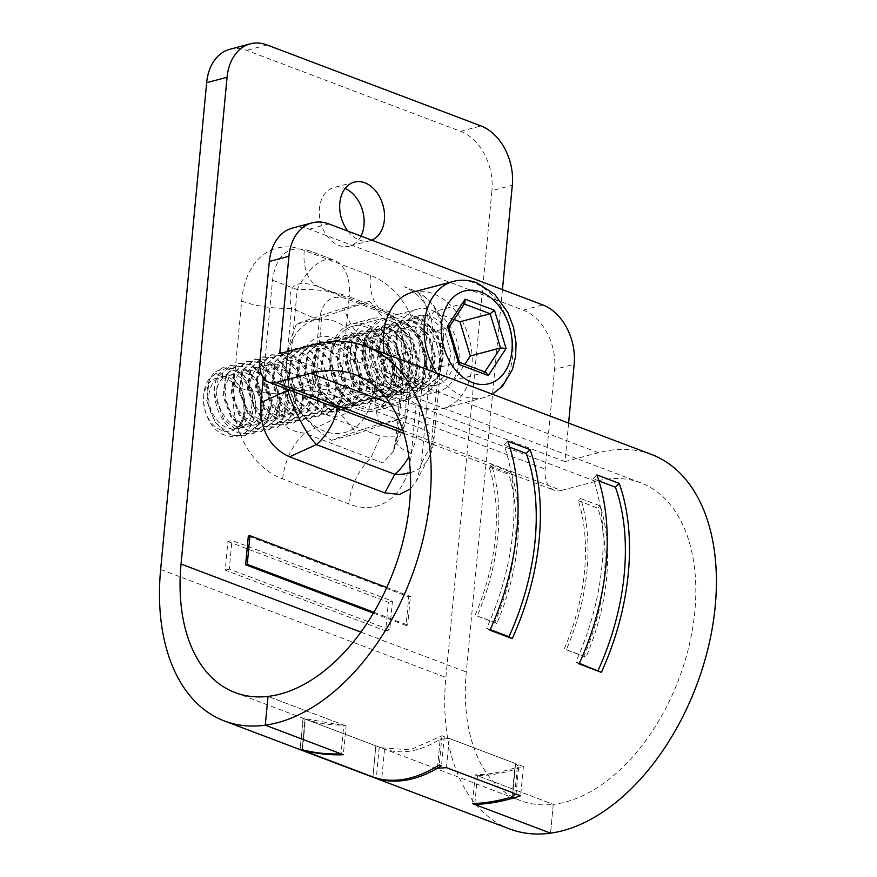 <?xml version="1.0" encoding="UTF-8"?>
<svg xmlns="http://www.w3.org/2000/svg" width="877" height="877" viewBox="0 0 877 877"><rect width="100%" height="100%" fill="white"/><g stroke="black" fill="none" stroke-linecap="round" stroke-linejoin="round"><path stroke-width="0.66" stroke-dasharray="4.38 3.29" d="M402.949 430.454L561.444 490.44A27.911 17.277 110.7 0 1 554.056 490.21A27.911 17.277 110.7 0 1 545.165 469.085L554.582 369.436L574.172 364.24M561.444 490.44L595.724 481.352A169.886 105.152 110.7 0 1 640.714 482.81A169.886 105.152 110.7 0 1 687.009 653.979A169.886 105.152 110.7 0 1 553.255 804.373L477.494 775.696C492.655 775.421 507.958 772.363 523.405 766.52L518.833 764.799L516.071 794.003M514.711 794.463L517.474 765.303L515.555 763.56L517.485 765.632L514.821 767.89C501.469 772.286 488.27 774.599 475.202 774.829L553.255 804.373L550.537 833.15L553.255 804.373A169.886 105.152 -69.3 0 1 520.434 800.591A169.886 105.152 -69.3 0 1 466.301 672.012L502.444 289.64M651.458 454.439A200.23 123.931 -69.3 0 0 598.432 452.718L564.974 461.598L568.614 423.087M292.545 228.042A48.542 34.861 -104.9 0 1 309.329 229.149L523.262 310.129A48.542 34.861 -104.9 0 1 554.582 369.436M404.385 395.626A42.469 30.498 -104.9 0 1 376.957 353.486A42.469 30.498 -104.9 0 1 397.281 314.492A42.469 30.498 -104.9 0 1 411.96 315.457A42.469 30.498 -104.9 0 1 439.388 357.597A42.469 30.498 -104.9 0 1 419.063 396.59A42.469 30.498 -104.9 0 1 404.385 395.626M564.974 461.598L279.719 353.628M423.975 390.429A42.469 30.498 -104.9 0 1 396.547 348.29A42.469 30.498 -104.9 0 1 416.871 309.285A42.469 30.498 -104.9 0 1 431.55 310.261A42.469 30.498 -104.9 0 1 458.978 352.39A42.469 30.498 -104.9 0 1 438.653 391.394A42.469 30.498 -104.9 0 1 423.975 390.429M305.064 719.008L302.116 750.175L305.064 719.008L384.543 749.122C401.644 754.801 420.193 751.512 440.166 739.245L437.645 765.939L440.166 739.245L449.243 738.456L515.555 763.56L512.804 792.764L515.555 763.56L449.243 738.456L440.166 739.245L444.266 736.57L442.03 735.726L410.118 749.835L380.793 747.73L303.058 718.285L346.064 725.948L343.345 754.724M346.064 725.948L268.011 696.404L343.784 725.082L341.065 753.858M303.058 718.285L300.131 749.265M517.474 765.303L518.833 764.799M585.946 657.18L566.345 649.747A169.886 105.152 -69.3 0 0 580.64 498.531L600.241 505.952A169.886 105.152 -69.3 0 1 585.946 657.18L583.939 656.128A166.246 102.905 -69.3 0 0 597.928 508.145L600.241 505.952M496.81 623.437L477.198 616.016A169.886 105.152 -69.3 0 0 491.493 464.788L511.105 472.21A169.886 105.152 -69.3 0 1 496.81 623.437L494.803 622.385A166.246 102.905 -69.3 0 0 508.792 474.402L511.105 472.21M379.237 747.116L376.299 778.195M442.03 735.726L439.267 764.93M444.266 736.57L441.504 765.785M523.405 766.52L520.642 795.735M474.863 803.496L477.494 775.696M566.345 649.747L583.939 656.128M564.339 648.706A166.246 102.905 -69.3 0 0 578.327 500.723L580.64 498.531M578.327 500.723L597.928 508.145M477.198 616.016L494.803 622.385M475.191 614.963A166.246 102.905 -69.3 0 0 489.18 466.981L491.493 464.788M489.18 466.981L508.792 474.402M579.083 663.922L575.816 661.992A194.157 120.171 -69.3 0 0 593.137 478.732L596.941 474.939M579.346 663.33L575.816 661.992M598.936 480.936L593.137 478.732M489.947 630.179L486.68 628.25A194.157 120.171 -69.3 0 0 504.001 445.001L507.805 441.197M490.21 629.587L486.68 628.25M509.8 447.193L504.001 445.001M235.189 692.622L303.409 718.438L300.087 749.287M302.499 749.78L305.393 719.151C317.518 723.35 330.311 725.334 343.784 725.082M475.202 774.829L472.484 803.606M509.69 828.962A200.23 123.931 110.7 0 1 445.889 677.428L491.909 190.649L512.311 185.244M410.359 472.626A48.542 35.003 -151.9 0 0 428.294 458.835A48.542 35.003 -151.9 0 0 431.341 444.76L421.388 463.363L432.964 340.934C434.17 314.185 424.621 296.119 404.341 286.735L412.398 289.816A48.542 46.624 -69 0 1 440.868 343.959L431.341 444.76A48.542 15.435 -174.6 0 0 433.819 440.517A48.542 15.435 -174.6 0 0 418.143 427.285L339.695 397.588L349.221 296.788L427.669 326.485L418.143 427.285A48.542 30.048 -69.3 0 1 408.89 456.731M287.809 389.432L297.248 289.596A48.542 24.019 -69.2 0 1 333.786 260.063L309.055 250.669C288.456 244.573 276.277 254.418 272.517 280.201L263.286 377.779M421.388 463.363L416.422 481.034L410.513 488.829M373.394 613.122L406.062 625.487L408.77 596.853L248.323 536.121M371.705 240.145A30.333 21.782 -104.9 0 1 369.886 240.758A30.333 21.782 -104.9 0 1 359.406 240.068A30.333 21.782 -104.9 0 1 347.939 231.155M229.873 49.265A48.542 34.861 -104.9 0 1 246.645 50.362L460.578 131.342A48.542 34.861 -104.9 0 1 491.909 190.649M411.423 453.343L419.458 368.329C423.701 327.68 402.675 287.228 370.423 275.499L304.264 250.46C272.55 237.93 245.22 259.526 241.668 301.041L233.633 386.055C229.39 426.704 250.416 467.167 282.668 478.886L348.827 503.935C380.541 516.454 407.871 494.858 411.423 453.343A48.542 15.435 5.4 0 1 395.746 440.111A48.542 15.435 5.4 0 1 397.577 436.483L405.612 351.48L400.493 328.294L388.204 313.363L318.439 286.647C295.11 278.656 286.165 285.891 291.613 308.32L283.578 393.334C273.657 417.09 280.662 430.355 304.593 433.128L382.876 463.001L393.148 451.491L397.577 436.483L407.301 414.558L404.494 425.915L395.176 436.165L380.475 436.242L334.718 418.921C319.765 412.08 312.76 398.816 313.703 379.138L319.261 320.335C321.98 301.326 330.914 294.102 346.086 298.662L396.075 318L409.164 333.085L412.859 355.766L407.301 414.558M227.91 541.537L388.368 602.269L385.661 630.903L225.203 570.171L227.91 541.537L231.999 540.451L392.447 601.183L389.739 629.818L229.292 569.085L231.999 540.451M361.006 236.099A30.333 21.782 -104.9 0 1 349.484 246.163A30.333 21.782 -104.9 0 1 338.993 245.472A30.333 21.782 -104.9 0 1 319.403 215.38A30.333 21.782 -104.9 0 1 333.929 187.525A30.333 21.782 -104.9 0 1 344.409 188.204A30.333 21.782 -104.9 0 1 345.099 188.489M348.827 503.935A48.542 30.048 110.7 0 1 370.752 458.167L380.475 436.242M419.458 368.329A48.542 15.435 5.4 0 1 403.782 355.108A48.542 15.435 5.4 0 1 405.612 351.48L412.859 355.766M370.423 275.499A48.542 30.048 -69.3 0 0 384.597 311.686L391.844 315.983M304.264 250.46A48.542 30.048 -69.3 0 0 318.439 286.647L346.086 298.662M241.668 301.041A48.542 15.435 -174.6 0 0 291.613 308.32L319.261 320.335M233.633 386.055A48.542 15.435 -174.6 0 0 283.578 393.334L313.703 379.138M282.668 478.886A48.542 30.048 110.7 0 1 304.593 433.128L334.718 418.921M359.274 409.822A44.902 32.241 -104.9 0 1 330.278 365.281A44.902 32.241 -104.9 0 1 351.765 324.052A44.902 32.241 -104.9 0 1 367.288 325.071A44.902 32.241 -104.9 0 1 396.272 369.623A44.902 32.241 -104.9 0 1 374.786 410.853A44.902 32.241 -104.9 0 1 359.274 409.822M379.675 404.418A44.902 32.241 -104.9 0 1 350.679 359.866A44.902 32.241 -104.9 0 1 372.166 318.636A44.902 32.241 -104.9 0 1 387.689 319.656A44.902 32.241 -104.9 0 1 416.685 364.207A44.902 32.241 -104.9 0 1 395.198 405.437A44.902 32.241 -104.9 0 1 379.675 404.418M432.964 340.934L440.868 343.959A48.542 15.435 -174.6 0 0 443.345 339.706A48.542 48.542 0 0 0 412.398 289.816A48.542 46.624 -69 0 0 412.245 289.761A48.542 30.048 110.7 0 1 427.669 326.485A48.542 15.435 -174.6 0 1 443.345 339.706L433.819 440.517A48.542 48.542 0 0 1 428.294 458.835L416.422 481.034M272.517 280.201L297.248 289.596A48.542 15.435 5.4 0 1 349.221 296.788A48.542 30.048 110.7 0 0 333.786 260.063L309.055 250.669M290.101 390.298A48.542 15.435 5.4 0 1 339.695 397.588A48.542 30.048 -69.3 0 1 337.82 408.353M388.368 602.269L392.447 601.183M225.203 570.171L229.292 569.085M385.661 630.903L389.739 629.818M408.77 596.853L410.403 596.426L386.79 587.48M406.062 625.487L407.695 625.06L410.403 596.426M373.909 612.267L407.695 625.06M412.354 292.282A60.064 43.137 -104.9 0 1 433.117 293.652A60.064 43.137 -104.9 0 1 471.903 353.245A60.064 43.137 -104.9 0 1 443.159 408.408A60.064 43.137 -104.9 0 1 422.396 407.038A60.064 43.137 -104.9 0 1 384.345 353.343M424.567 384.126A35.804 25.707 -104.9 0 1 401.447 348.618A35.804 25.707 -104.9 0 1 418.581 315.742A35.804 25.707 -104.9 0 1 430.958 316.553A35.804 25.707 -104.9 0 1 454.067 352.072A35.804 25.707 -104.9 0 1 436.943 384.948A35.804 25.707 -104.9 0 1 424.567 384.126M232.241 435.156C209.055 428.217 198.75 386.362 214.986 372.199L222.802 378.338C205.7 392.83 228.437 437.634 249.55 425.575C271.903 416.772 259 367.693 238.204 372.462C216.707 373.821 224.128 423.438 248.575 424.863C275.849 430.015 275.214 373.449 250.756 370.434C228.689 364.514 227.296 412.738 251.699 421.333C278.283 434.279 287.623 380.826 263.341 369.864C239.542 355.788 232.35 408.243 259.285 418.921C283.074 431.517 296.152 387.009 275.718 370.697C256.358 351.534 238.237 389.158 258.792 410.272C277.768 433.72 305.021 403.508 290.364 377.318C277.691 349.397 247.632 369.392 260.677 398.048C272.725 431.002 312.091 413.834 300.822 381.024C292.896 350.548 258.858 359.329 266.871 389.761C273.12 423.865 315.906 419.776 310.272 385.146C307.082 350.329 266.871 352.927 274.885 386.889C279.763 417.573 318.406 420.5 318.636 389.366L330.837 398.86L337.634 402.455L341.833 397.654L347.106 384.685C364.679 409.789 394.212 383.216 381.122 355.623C370.149 326.562 338.379 342.458 349.605 371.969C358.43 402.236 395.856 396.47 392.052 365.161C390.429 330.377 349.737 329.522 356.205 363.615C359.68 394.212 398.476 400.186 400.131 369.338C404.593 335.913 363.506 321.87 363.911 355.273C361.806 387.842 405.547 401.907 408.211 367.88C413.056 338.105 377.581 319.447 372.725 347.292C365.413 373.536 400.8 401.304 412.99 376.332C427.395 353.595 398.838 316.75 384.904 336.297C369.107 353.091 394.431 395.878 414.415 381.385C438.062 368.57 416.18 316.334 396.426 331.067C377.395 341.35 395.308 388.829 418.033 381.177C444.146 376.2 431.232 320.105 408.55 327.198C385.047 330.991 400.12 386.494 425.641 379.138C449.408 375.696 442.83 325.455 421.048 324.786L424.095 315.468L416.75 317.419L422.286 318.855L437.119 332.679L443.674 354.856L439.059 376.463L424.808 388.16L411.817 387.513L395.505 374.545L386.976 352.477L389.827 331.32L402.368 320.039L414.119 321.015L428.952 334.828L435.507 356.961L430.925 378.59L416.641 390.331L403.65 389.673L387.327 376.682L378.809 354.604L381.659 333.49L394.201 322.21L405.963 323.185L420.774 336.976L427.34 359.077L422.78 380.717L408.485 392.49L395.494 391.844L379.149 378.82L370.642 356.731L373.503 335.65L386.044 324.369L397.796 325.345L412.618 339.158L419.173 361.258L414.602 382.909L400.318 394.661L387.327 394.014C370.609 389.103 358.244 362.727 363.089 344.365L368.625 332.635L377.877 326.54L389.64 327.516L404.461 341.317L411.017 363.418L406.446 385.069L392.162 396.821L379.171 396.174L362.804 383.128L354.308 361.028L357.18 339.98L369.721 328.711L381.473 329.686L396.305 343.499L402.85 365.621L398.268 387.261L383.994 398.991L371.004 398.344L354.615 385.255L346.141 363.155L349.013 342.14L361.554 330.87L373.306 331.846L388.149 345.67L394.694 367.825L390.09 389.454L375.827 401.151L362.837 400.504L346.415 387.371L337.974 365.281L340.857 344.288L353.387 333.041L365.15 334.016L379.982 347.829L386.538 370.017L381.912 391.646L367.671 403.321L354.681 402.675C348.816 400.57 343.641 396.612 339.18 390.802L331.232 374.6L329.763 356.917L334.904 342.677L345.231 335.2L356.983 336.176L371.826 350L378.371 372.188L373.755 393.806L359.504 405.481L346.514 404.834L330.07 391.668L321.64 369.59L324.545 348.607L337.064 337.371L348.827 338.347L363.626 352.115L370.204 374.336L365.588 395.965L351.348 407.652L338.358 407.005L321.87 393.795L313.473 371.705L316.389 350.734L328.908 339.531L340.66 340.506L355.426 354.22L362.048 376.485L357.432 398.125L343.181 409.822L330.19 409.164L313.681 395.911L305.306 373.821L308.244 352.872L320.741 341.701L332.504 342.677C357.377 350.8 362.026 404.757 336.461 411.543L322.034 411.335L305.525 398.081L297.15 376.003L300.087 355.042L312.585 343.861L324.337 344.836L339.07 358.496L345.713 380.804L341.109 402.455L326.858 414.152L313.867 413.495L297.325 400.208L288.982 378.119L291.931 357.169L304.418 346.031L316.169 347.007L330.87 360.611L337.557 382.953L332.953 404.615L318.691 416.312L305.7 415.665L289.136 402.335L280.815 380.256L283.786 359.318L296.251 348.191L308.013 349.167L322.681 362.716L329.39 385.102L324.786 406.775L310.535 418.482L297.544 417.825L280.969 404.483L272.659 382.482L275.619 361.488L288.094 350.362L299.846 351.337C313.626 358.419 320.763 371.914 321.245 391.811L315.567 410.677L302.368 420.642L289.377 419.995L272.802 406.654L264.492 384.641L267.452 363.659L279.927 352.521L291.69 353.497L306.325 367.003L313.067 389.421L308.463 411.105L294.212 422.813L281.221 422.155L264.635 408.803L256.336 386.856L259.285 365.83L271.771 354.692L283.523 355.667L298.136 369.118L304.9 391.57L300.307 413.264L286.045 424.972L273.054 424.325L256.468 410.962L248.18 389.081L251.118 368.022L263.604 356.851L275.356 357.827L289.947 371.245L296.733 393.707L292.14 415.435L277.877 427.143L264.887 426.485L248.301 413.122L240.024 391.306L242.94 370.204L255.437 359.022L267.2 359.998L274.665 364.755L285.343 380.684L288.544 401.425L282.69 419.677L269.721 429.302L256.731 428.656L240.145 415.292L231.868 393.466L234.784 372.363L247.281 361.181L259.033 362.157L273.613 375.564L280.41 398.037L275.816 419.765L261.554 431.473L248.564 430.826L231.977 417.452L223.712 395.68L226.606 374.556L239.114 363.352L250.877 364.328L265.457 377.735L272.254 400.241L267.66 421.914L253.398 433.633L240.408 432.986L223.821 419.634L215.556 397.906L218.428 376.759L230.958 365.512L242.71 366.498L257.301 379.916L264.098 402.444L259.504 424.073L245.231 435.803L232.241 435.156M245.231 435.803L231.429 435.365L214.975 422.21L206.577 400.307L209.439 379.149L221.98 367.901L238.544 371.53L251.524 388.686A35.804 25.707 -104.9 0 1 255.876 410.348L253.935 393.017L246.327 377.998L234.992 368.844L222.791 367.682L214.986 372.199M244.409 436.012L258.693 424.282L263.275 402.653L256.49 380.136L241.899 366.707L230.136 365.731L222.33 370.247C206.095 384.411 216.4 426.277 239.585 433.205L252.576 433.852L266.849 422.122L271.442 400.493L264.657 377.976L250.055 364.547L238.303 363.571L225.773 374.808L222.901 395.955L231.166 417.682L247.752 431.035L260.743 431.681L275.005 419.962L279.599 398.29L272.802 375.794L258.222 362.376L246.459 361.401L233.951 372.604L231.057 393.74L239.322 415.512L255.909 428.875L268.899 429.522L283.161 417.814L287.755 396.086L280.958 373.613L266.378 360.217L254.626 359.241L242.129 370.423L239.213 391.515L247.489 413.341L264.076 426.704L277.066 427.351L290.035 417.737L295.889 399.484L292.688 378.732L282.01 362.804L274.545 358.046L262.793 357.071L250.285 368.252L247.369 389.355L255.645 411.17L272.243 424.545L285.222 425.192L299.485 413.484L304.089 391.756L297.292 369.294L282.712 355.887L270.949 354.911L258.463 366.071L255.525 387.13L263.813 409.011L280.399 422.374L293.389 423.021L307.652 411.324L312.245 389.618L305.481 367.178L290.868 353.716L279.116 352.74L266.63 363.889L263.681 384.915L271.98 406.851L288.566 420.215L301.556 420.861L315.808 409.153L320.412 387.47L313.67 365.051L299.035 351.556L287.272 350.581L274.797 361.708L271.837 382.69L280.147 404.703L296.722 418.044L309.713 418.691L322.922 408.726L328.59 389.859C328.108 369.962 320.971 356.468 307.191 349.386L295.439 348.41L282.964 359.537L280.004 380.53L288.314 402.532L304.889 415.884L317.88 416.531L332.131 404.834L336.735 383.161L330.026 360.765L315.358 347.226L303.595 346.24L291.131 357.367L288.16 378.316L296.492 400.383L313.045 413.714L326.036 414.361L340.298 402.664L344.902 381.013L338.226 358.66L323.514 345.056L311.763 344.08L299.287 355.218L296.327 376.167L304.681 398.257L321.212 411.554L334.203 412.201L348.454 400.504L353.069 378.853L346.415 356.544L331.681 342.885L319.93 341.909L307.432 353.091L304.494 374.051L312.87 396.141L329.379 409.384L343.806 409.592C369.381 402.806 364.722 348.849 339.848 340.725L328.086 339.75L315.599 350.921L312.65 371.87L321.026 393.959L337.535 407.213L350.526 407.871L364.777 396.185L369.392 374.534L362.771 352.269L348.005 338.555L336.253 337.579L323.745 348.794L320.829 369.754L329.215 391.844L345.702 405.053L358.693 405.7L372.933 394.025L377.559 372.385L370.971 350.164L356.172 336.395L344.409 335.42L331.89 346.656L328.996 367.638L337.415 389.728L353.859 402.883L366.849 403.541L381.1 391.855L385.716 370.237L379.171 348.059L364.328 334.225L352.576 333.249L342.249 340.725L337.108 354.966L338.577 372.648L346.536 388.862C350.997 394.661 356.161 398.618 362.026 400.723L375.016 401.37L389.256 389.695L393.883 368.066L387.327 345.889L372.495 332.065L360.743 331.089L348.202 342.337L345.319 363.341L353.76 385.431L370.193 398.553L383.172 399.21L397.434 387.513L402.039 365.873L395.494 343.718L380.662 329.895L368.899 328.919L356.358 340.188L353.486 361.214L361.96 383.304L378.349 396.393L391.339 397.04L405.612 385.321L410.206 363.67L403.65 341.548L388.818 327.735L377.066 326.759L364.525 338.029L361.653 359.088L370.149 381.177L386.516 394.222L399.506 394.869L413.791 383.117L418.362 361.477L411.806 339.366L396.985 325.564L385.222 324.589L375.97 330.684L370.434 342.414C365.588 360.776 377.954 387.152 394.672 392.063L407.662 392.71L421.947 380.958L426.529 359.318L419.962 337.207L405.141 323.405L393.389 322.429L380.848 333.698L377.987 354.779L386.494 376.869L402.839 389.892L415.83 390.539L430.125 378.765L434.685 357.125L428.119 335.025L413.308 321.234L401.556 320.258L389.004 331.539L386.154 352.653L394.672 374.731L411.006 387.733L423.986 388.379L438.27 376.65L442.852 355.01L436.297 332.876L421.464 319.075L409.712 318.099L397.171 329.368L394.321 350.526L402.85 372.593L419.162 385.562L432.153 386.209L446.404 374.512L451.019 352.905L444.464 330.728L429.631 316.904L424.095 315.468M251.524 388.686C254.352 409.822 248.783 423.273 234.817 429.039A27.308 19.612 -104.9 0 1 221.256 430.245A27.308 19.612 -104.9 0 1 205.163 389.859A27.308 19.612 -104.9 0 1 236.702 387.042A27.308 19.612 -104.9 0 1 234.817 429.039C250.186 420.861 247.38 387.963 232.098 379.357C215.512 367.288 200.625 394.387 213.835 415.369C224.227 435.222 249.156 433.074 252.664 411.741C258.551 388.851 235.047 364.383 222.802 378.338L222.33 370.247M255.876 410.348C252.137 431.55 241.877 439.848 225.093 435.266C198.334 426.134 196.569 373.646 219.93 373.909C242.808 370.445 255.788 419.721 234.817 429.039M416.75 317.419L421.048 324.786M464.92 303.058L433.72 311.839L417.836 336.077L428.206 370.247L454.45 380.19L464.832 364.339M448.871 327.285L417.836 336.077M454.111 319.557L433.72 311.839M485.748 372.254L454.45 380.19M459.581 362.585L458.408 362.234L428.206 370.247M287.075 360.151A58.178 41.778 -104.9 0 1 335.003 321.42A58.178 41.778 -104.9 0 1 372.55 392.501A58.178 41.778 -104.9 0 1 324.622 431.243A58.178 41.778 -104.9 0 1 287.075 360.151M326.178 414.7A40.649 29.193 75.1 0 0 359.669 387.634A40.649 29.193 75.1 0 0 333.435 337.963A40.649 29.193 75.1 0 0 299.945 365.029A40.649 29.193 75.1 0 0 326.178 414.7M332.657 405.163A32.153 23.098 75.1 0 0 343.773 405.898A32.153 23.098 75.1 0 0 359.153 376.365A32.153 23.098 75.1 0 0 338.39 344.464A32.153 23.098 75.1 0 0 327.274 343.729A32.153 23.098 75.1 0 0 311.894 373.262A32.153 23.098 75.1 0 0 332.657 405.163M392.271 330.169A32.153 23.098 75.1 0 0 381.155 329.434A32.153 23.098 75.1 0 0 365.764 358.967A32.153 23.098 75.1 0 0 386.527 390.868A32.153 23.098 75.1 0 0 397.643 391.602A32.153 23.098 75.1 0 0 413.034 362.069A32.153 23.098 75.1 0 0 392.271 330.169M391.482 397.369A40.649 29.193 75.1 0 0 424.972 370.302A40.649 29.193 75.1 0 0 398.739 320.631A40.649 29.193 75.1 0 0 365.249 347.698A40.649 29.193 75.1 0 0 391.482 397.369M391.317 399.09A42.469 30.498 75.1 0 0 405.996 400.055A42.469 30.498 75.1 0 0 426.321 361.061A42.469 30.498 75.1 0 0 398.903 318.921A42.469 30.498 75.1 0 0 384.225 317.956A42.469 30.498 75.1 0 0 363.9 356.95A42.469 30.498 75.1 0 0 391.317 399.09M359.482 407.542A42.469 30.498 75.1 0 0 374.172 408.507A42.469 30.498 75.1 0 0 394.497 369.502A42.469 30.498 75.1 0 0 367.068 327.362A42.469 30.498 75.1 0 0 352.39 326.397A42.469 30.498 75.1 0 0 332.065 365.402A42.469 30.498 75.1 0 0 359.482 407.542M410.973 351.26L369.524 301.326L321.837 317.518L315.577 383.644L357.027 433.578L404.725 417.386L410.973 351.26L385.496 358.013C380.103 371.037 376.957 382.613 376.058 392.753C375.038 402.916 376.101 413.374 379.248 424.139C354.878 431.791 338.971 437.185 331.55 440.331C309.263 425.937 295.45 409.296 290.112 390.397C286.965 379.642 285.902 369.184 286.922 359.011C287.82 348.882 290.967 337.305 296.36 324.271C303.771 321.125 319.677 315.731 344.058 308.079C349.386 326.968 363.199 343.62 385.496 358.013M344.058 308.079L369.524 301.326M296.36 324.271L321.837 317.518M290.112 390.397L315.577 383.644M331.55 440.331L357.027 433.578M379.248 424.139L404.725 417.386M259.921 361.116L545.165 469.085M523.262 310.129L542.852 304.933M328.919 223.953L309.329 229.149M598.432 452.718L313.188 344.749M595.724 481.352L390.144 403.53M375.849 745.801L372.9 776.967L375.849 745.801M446.492 767.671L449.243 738.456L446.492 767.671M360.885 632.12L466.301 672.012M512.08 796.886L514.821 767.89M160.644 569.458L445.889 677.428M460.578 131.342L480.991 125.926M267.046 44.957L246.645 50.362M384.543 749.122L381.681 779.401M436.691 373.153A60.064 43.137 75.1 0 0 463.209 396.207A60.064 43.137 75.1 0 0 483.972 397.577A60.064 43.137 75.1 0 0 512.716 342.414A60.064 43.137 75.1 0 0 473.931 282.822A60.064 43.137 75.1 0 0 453.168 281.451M274.665 364.755L275.718 370.697L282.01 362.804M321.245 391.811L318.636 389.366L328.59 389.859M336.461 411.543L337.634 402.455L343.806 409.592M339.18 390.802L347.106 384.685L346.536 388.862M363.089 344.365L372.725 347.292L370.434 342.414M484.828 371.903L458.408 362.234L448.037 328.064L464.328 303.979M403.858 433.348L554.056 490.21M640.714 482.81L355.47 374.841M380.793 747.73L304.977 719.041M416.871 309.285L397.281 314.492M438.653 391.394L419.063 396.59M382.569 748.41L520.434 800.591M514.755 794.452L517.485 765.632M404.494 425.915L393.148 451.491L395.746 440.111L403.782 355.108C405.492 329.752 394.628 317.277 388.204 313.363L396.075 318.022M372.166 318.636L351.765 324.052M395.198 405.437L374.786 410.853M354.33 182.109L333.929 187.525M369.886 240.758L349.484 246.163M443.159 408.408L483.972 397.577L492.348 394.222M222.791 367.682L221.98 367.901M230.958 365.512L230.136 365.731M247.281 361.181L246.459 361.401M239.114 363.352L238.303 363.571M255.437 359.022L254.626 359.241M263.604 356.851L262.793 357.071M271.771 354.692L270.949 354.911M279.927 352.521L279.116 352.74M288.094 350.362L287.272 350.57M304.418 346.031L303.595 346.24M312.585 343.861L311.763 344.08M296.251 348.191L295.439 348.41M320.741 341.701L319.93 341.909M328.908 339.531L328.086 339.75M337.064 337.371L336.253 337.579M345.231 335.2L344.409 335.42M353.387 333.03L352.576 333.249M361.554 330.87L360.743 331.089M369.721 328.7L368.899 328.919M377.877 326.54L377.066 326.759M386.044 324.369L385.222 324.589M418.581 315.742L409.712 318.099M394.201 322.21L393.389 322.429M402.368 320.039L401.545 320.258M261.554 431.473L260.743 431.692M253.398 433.633L252.576 433.852M269.721 429.302L268.899 429.522M277.877 427.143L277.066 427.351M294.212 422.813L293.389 423.021M286.045 424.972L285.222 425.192M302.368 420.642L301.556 420.861M310.535 418.482L309.713 418.691M318.691 416.312L317.88 416.531M326.858 414.152L326.036 414.361M335.014 411.982L334.203 412.201M343.181 409.811L342.37 410.03M351.348 407.652L350.526 407.871M359.504 405.481L358.693 405.7M367.671 403.321L366.849 403.541M375.827 401.151L375.016 401.37M383.994 398.991L383.183 399.21M392.162 396.821L391.339 397.04M400.318 394.661L399.506 394.88M408.485 392.49L407.662 392.71M416.641 390.331L415.83 390.55M424.808 388.16L423.986 388.379M436.943 384.948L432.153 386.209M327.274 343.729L381.155 329.434M343.773 405.898L397.643 391.602M374.172 408.507L405.996 400.055M352.39 326.397L384.225 317.956"/><path stroke-width="1.32" d="M502.444 289.64L512.311 185.244A48.542 34.861 75.1 0 0 480.991 125.926L267.046 44.957A48.542 34.861 75.1 0 0 250.274 43.85A48.542 34.861 75.1 0 0 227.066 77.275L206.654 82.679L160.644 569.458A200.23 123.931 -69.3 0 0 224.446 720.993L509.69 828.962A200.23 123.931 110.7 0 0 550.537 833.15L472.484 803.606C485.562 803.124 498.75 800.887 512.08 796.886L514.722 794.781L512.804 792.764L446.492 767.671L437.426 768.252L446.492 767.671L512.804 792.764L514.711 794.463L516.071 794.003L520.642 795.735C505.218 800.997 489.925 803.913 474.775 804.472L550.537 833.15A200.23 123.931 -69.3 0 0 706.445 654.604A200.23 123.931 -69.3 0 0 651.458 454.439L366.202 346.47A200.23 123.931 -69.3 0 0 313.188 344.749L279.719 353.628L288.928 256.27L269.338 261.467A48.542 34.861 -104.9 0 1 292.545 228.042L312.135 222.846A48.542 34.861 75.1 0 0 288.928 256.27M568.614 423.087L574.172 364.24A48.542 34.861 75.1 0 0 542.852 304.933L328.919 223.953A48.542 34.861 75.1 0 0 312.135 222.846M269.338 261.467L259.921 361.116A27.911 17.277 -69.3 0 0 268.811 382.24A27.911 17.277 -69.3 0 0 276.2 382.482L310.48 373.383A169.886 105.152 110.7 0 1 355.47 374.841A169.886 105.152 110.7 0 1 401.765 546.009A169.886 105.152 110.7 0 1 268.011 696.404A169.886 105.152 110.7 0 1 235.189 692.622A169.886 105.152 110.7 0 1 181.046 564.043L360.885 632.12M300.131 749.265L300.131 749.331C313.867 753.486 328.272 755.283 343.345 754.724L265.292 725.18A200.23 123.931 -69.3 0 0 421.201 546.634A200.23 123.931 -69.3 0 0 366.202 346.47M300.131 749.331L372.9 776.967L302.116 750.175C299.331 749.122 299.452 748.991 302.499 749.78C299.452 748.991 299.331 749.122 302.116 750.175M372.9 776.967L376.299 778.195C395.867 783.38 416.849 778.962 439.267 764.93L441.504 765.785L437.426 768.252L437.645 765.939L437.426 768.252C417.704 779.62 399.112 783.468 381.648 779.796L372.9 776.967M596.941 474.939A200.23 123.931 110.7 0 1 579.083 663.922L601.37 672.352A200.23 123.931 -69.3 0 0 619.228 483.37L596.941 474.939M512.223 638.609L489.947 630.179A200.23 123.931 -69.3 0 0 507.805 441.197L530.092 449.627A200.23 123.931 -69.3 0 1 512.223 638.609L508.967 636.691A194.157 120.171 -69.3 0 0 526.288 453.431L530.092 449.627M224.446 720.993A200.23 123.931 -69.3 0 0 265.292 725.18L268.011 696.404L265.292 725.18L341.065 753.858C327.702 754.352 314.854 752.992 302.499 749.78M474.775 804.472L474.863 803.496M601.37 672.352L579.346 663.33M598.103 670.423A194.157 120.171 -69.3 0 0 615.424 487.173L619.228 483.37M615.424 487.173L598.936 480.936M508.967 636.691L490.21 629.587M526.288 453.431L509.8 447.193M227.066 77.275L181.046 564.043M263.286 377.779L260.94 402.631C259.735 429.379 269.283 447.445 289.563 456.829L384.85 492.896L399.572 494.442L410.513 488.829M386.79 587.48L249.956 535.694L248.323 536.121L245.615 564.755L373.394 613.122M347.939 231.155A30.333 21.782 -104.9 0 1 339.969 201.743A30.333 21.782 -104.9 0 1 354.33 182.109A30.333 21.782 -104.9 0 1 364.821 182.8A30.333 21.782 -104.9 0 1 384.269 211.587A30.333 21.782 -104.9 0 1 371.705 240.145M206.654 82.679A48.542 34.861 -104.9 0 1 229.873 49.265L250.274 43.85M345.099 188.489A30.333 21.782 -104.9 0 1 361.006 236.099M410.359 472.626A48.542 35.003 -151.9 0 1 394.793 474.293L316.345 444.595A48.542 12.399 -114.5 0 1 287.722 390.397A48.542 15.435 5.4 0 1 290.101 390.298M245.615 564.755L247.248 564.328L373.909 612.267M249.956 535.694L247.248 564.328M384.345 353.343A60.064 43.137 -104.9 0 1 412.354 292.282L453.168 281.451A60.064 43.137 75.1 0 0 436.691 373.153M465.15 299.156L494.485 310.261L506.073 348.454L488.314 375.542L458.978 364.437L447.402 326.244L465.15 299.156L464.92 303.058L448.925 327.472M447.402 326.244L448.871 327.285L459.581 362.585L458.978 364.437M494.485 310.261L490.166 313.758L459.965 321.771L454.111 319.557M506.073 348.454L500.537 347.939L470.335 355.941L459.965 321.771M488.314 375.542L485.748 372.254L459.493 362.322M464.832 364.339L470.335 355.941M276.2 382.482L402.949 430.454M390.144 403.53L310.48 373.383M260.94 402.631L287.722 390.397L287.809 389.432M289.563 456.829L316.345 444.595A48.542 30.048 -69.3 0 0 337.82 408.353M408.89 456.731A48.542 30.048 -69.3 0 1 394.793 474.293L384.85 492.896M472.462 382.591A47.928 34.422 75.1 0 0 511.949 350.679A47.928 34.422 75.1 0 0 481.013 292.107A47.928 34.422 75.1 0 0 441.526 324.019A47.928 34.422 75.1 0 0 472.462 382.591M464.328 303.979L490.166 313.758L500.537 347.939L484.828 371.903M268.811 382.24L403.858 433.348M492.348 394.222L502.565 386.143L512.486 369.403L515.621 356.172L516.06 343.093L513.516 327.362L507.882 312.552L494.672 294.321L477.143 282.92C469.129 279.906 461.138 279.423 453.168 281.451"/></g></svg>

